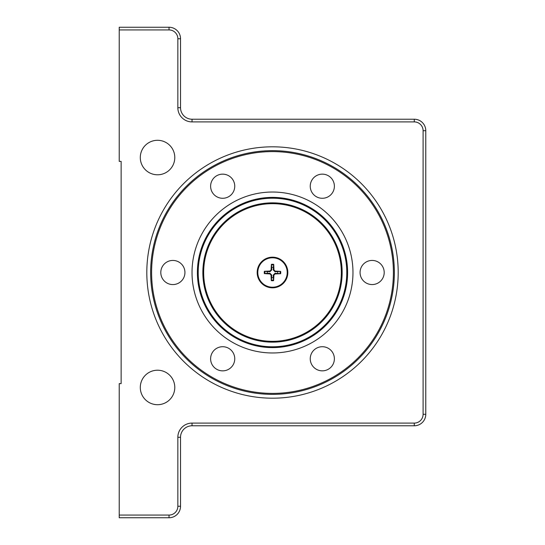 <?xml version="1.0" encoding="UTF-8"?>
<svg xmlns="http://www.w3.org/2000/svg" width="545" height="545" viewBox="0 0 545 545"><rect width="100%" height="100%" fill="white"/><g stroke="black" fill="none" stroke-linecap="round" stroke-linejoin="round"><path stroke-width="0.82" d="M119.219 29.934L169.032 29.934A8.815 8.815 0 0 1 177.847 38.743L177.847 107.726A14.177 14.177 0 0 0 192.024 121.903L414.282 121.903A8.815 8.815 0 0 1 423.097 130.711L423.097 414.282A8.815 8.815 0 0 1 414.282 423.097L192.024 423.097A14.177 14.177 0 0 0 177.847 437.281L177.847 506.251A8.815 8.815 0 0 1 169.032 515.066L119.219 515.066L119.219 517.75L169.032 517.75A11.499 11.499 0 0 0 180.531 506.251L180.531 437.281A11.499 11.499 0 0 1 192.024 425.781L414.282 425.781A11.499 11.499 0 0 0 425.781 414.282L425.781 130.711A11.499 11.499 0 0 0 414.282 119.219L192.024 119.219A11.499 11.499 0 0 1 180.531 107.726L180.531 38.743A11.499 11.499 0 0 0 169.032 27.25L119.219 27.25L119.219 161.375L121.133 161.375L121.133 383.625L119.219 383.625L119.219 515.066M272.5 398.191A125.691 125.691 0 0 1 163.65 209.655A125.691 125.691 0 0 1 381.35 209.655A125.691 125.691 0 0 1 272.5 398.191M140.297 387.461A17.242 17.242 0 0 1 166.164 372.528A17.242 17.242 0 0 1 166.164 402.394A17.242 17.242 0 0 1 140.297 387.461M140.297 157.539A17.242 17.242 0 0 1 166.164 142.606A17.242 17.242 0 0 1 166.164 172.472A17.242 17.242 0 0 1 140.297 157.539M272.5 394.362A121.862 121.862 0 0 1 150.638 272.5A121.862 121.862 0 0 1 272.5 150.645A121.862 121.862 0 0 1 394.355 272.5A121.862 121.862 0 0 1 272.5 394.362M347.608 272.5A75.108 75.108 0 0 1 253.03 345.04A75.108 75.108 0 0 1 207.482 234.895A75.108 75.108 0 0 1 347.608 272.5M352.969 272.5A80.469 80.469 0 0 0 232.265 202.808A80.469 80.469 0 0 0 232.265 342.192A80.469 80.469 0 0 0 352.969 272.5M393.401 272.5A120.901 120.901 0 0 1 272.5 393.401A120.901 120.901 0 0 1 151.599 272.5A120.901 120.901 0 0 1 272.5 151.599A120.901 120.901 0 0 1 393.401 272.5M212.23 192.249A12.072 12.072 0 0 1 222.68 174.148A12.072 12.072 0 0 1 233.137 192.249A12.072 12.072 0 0 1 212.23 192.249M311.863 180.177A12.072 12.072 0 0 1 332.77 180.177A12.072 12.072 0 0 1 322.313 198.285A12.072 12.072 0 0 1 311.863 180.177M372.133 260.428A12.072 12.072 0 0 1 382.583 278.536A12.072 12.072 0 0 1 361.682 278.536A12.072 12.072 0 0 1 372.133 260.428M332.77 352.751A12.072 12.072 0 0 1 322.313 370.852A12.072 12.072 0 0 1 311.863 352.751A12.072 12.072 0 0 1 332.77 352.751M233.137 364.823A12.072 12.072 0 0 1 212.23 364.823A12.072 12.072 0 0 1 222.68 346.715A12.072 12.072 0 0 1 233.137 364.823M172.867 284.572A12.072 12.072 0 0 1 162.417 266.464A12.072 12.072 0 0 1 183.318 266.464A12.072 12.072 0 0 1 172.867 284.572M272.405 287.828A15.328 15.328 0 0 1 259.277 264.754A15.328 15.328 0 0 1 285.825 264.918A15.328 15.328 0 0 1 272.405 287.828M325.099 220.03A74.297 74.297 0 0 1 291.643 344.283A74.297 74.297 0 0 1 200.758 253.187A74.297 74.297 0 0 1 325.099 220.03M272.405 287.208A14.708 14.708 0 0 1 259.808 265.068A14.708 14.708 0 0 1 285.287 265.224A14.708 14.708 0 0 1 272.405 287.208M271.049 275.062A24.9 2.173 88.5 0 0 271.301 280.641L271.662 277.664A5.232 5.232 0 0 0 273.27 277.678L273.256 275.055L275.041 273.283L280.641 273.699A8.229 8.229 0 0 0 280.655 271.403A24.9 2.173 -177.8 0 0 275.075 271.083L273.951 269.939A24.9 2.173 -91.5 0 0 273.699 264.359L273.338 267.336A5.232 5.232 0 0 0 271.73 267.322L271.744 269.945L269.959 271.717L264.359 271.301A8.229 8.229 0 0 0 264.345 273.597A24.9 2.173 2.2 0 0 269.925 273.917L271.049 275.062L271.717 275.041L271.662 277.664M271.73 267.322L271.403 264.345A24.9 2.173 92.2 0 0 271.083 269.925L269.939 271.049A24.9 2.173 178.5 0 0 264.359 271.301M273.27 277.678L273.597 280.655A24.9 2.173 -87.8 0 0 273.917 275.075L275.062 273.951A24.9 2.173 -1.5 0 0 280.641 273.699M264.345 273.597L267.322 273.27A5.232 5.232 0 0 1 267.336 271.662M280.655 271.403L275.055 271.744L273.283 269.959L273.338 267.336M277.678 271.73A5.232 5.232 0 0 1 277.664 273.338M267.322 273.27L269.945 273.256L271.717 275.041M169.032 515.066L169.032 517.75M177.847 506.251L180.531 506.251M169.032 27.25L169.032 29.934M177.847 437.281L180.531 437.281M180.531 38.743L177.847 38.743M192.024 423.097L192.024 425.781M180.531 107.726L177.847 107.726M414.282 423.097L414.282 425.781M192.024 119.219L192.024 121.903M423.097 414.282L425.781 414.282M414.282 119.219L414.282 121.903M423.097 130.711L425.781 130.711M321.23 223.879A68.84 68.84 0 0 1 290.24 339.01A68.84 68.84 0 0 1 206.03 254.604A68.84 68.84 0 0 1 321.23 223.879M321.809 223.307A69.651 69.651 0 0 1 290.444 339.801A69.651 69.651 0 0 1 205.247 254.392A69.651 69.651 0 0 1 321.809 223.307M273.699 264.359A8.229 8.229 0 0 0 271.403 264.345M271.301 280.641A8.229 8.229 0 0 0 273.597 280.655M275.075 271.083L275.055 271.744M273.917 275.075L273.256 275.055M275.062 273.951L275.041 273.283M273.951 269.939L273.283 269.959M269.925 273.917L269.945 273.256M269.939 271.049L269.959 271.717M271.083 269.925L271.744 269.945M264.972 273.597A7.61 7.61 0 0 1 264.986 271.308M271.403 264.972A7.61 7.61 0 0 1 273.692 264.986M280.028 271.403A7.61 7.61 0 0 1 280.014 273.692M273.597 280.028A7.61 7.61 0 0 1 271.308 280.014"/></g></svg>
